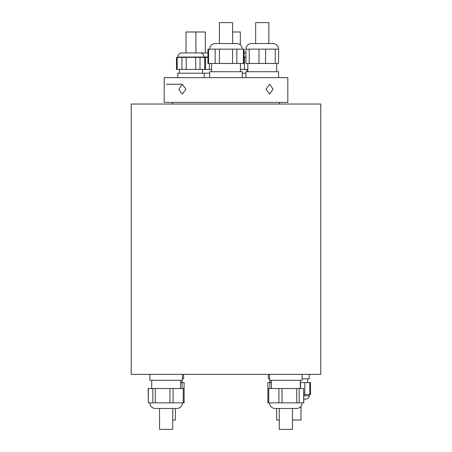 <?xml version="1.0" encoding="UTF-8"?>
<svg xmlns="http://www.w3.org/2000/svg" width="452" height="452" viewBox="0 0 452 452"><rect width="100%" height="100%" fill="white"/><g stroke="black" fill="none" stroke-linecap="round" stroke-linejoin="round"><path stroke-width="0.68" d="M300.998 406.297L300.998 420.004L292.45 420.004M279.263 420.004L276.613 420.004L276.613 408.467M175.387 408.467L175.387 420.004L172.737 420.004M303.829 395.777L309.241 395.777A3.294 3.294 0 0 1 305.942 399.071L303.829 399.071M172.737 408.467L172.737 429.4L159.55 429.4L159.55 408.467M292.45 408.467L292.45 429.4L279.263 429.4L279.263 408.467M267.889 388.522L267.889 382.59L271.432 382.59M309.241 395.777L309.241 394.619M307.592 382.59L307.592 378.799M302.173 378.799L309.241 378.799L309.241 374.346M270.019 382.59L270.019 380.279M268.369 374.346L268.369 378.799L269.539 378.799M148.324 388.522L148.324 402.862L148.171 388.522L184.122 388.522L184.122 402.862L183.252 402.862L183.252 388.522M267.878 402.862L267.878 388.522L268.748 388.522L268.748 402.862L267.878 402.862M149.827 402.862A5.605 5.605 0 0 0 155.431 408.467L176.856 408.467A5.605 5.605 0 0 0 182.461 402.862M269.539 402.862A5.605 5.605 0 0 0 275.144 408.467L296.568 408.467A5.605 5.605 0 0 0 302.173 402.862M181.981 382.59L181.981 380.279M183.631 374.346L183.631 378.799L182.461 378.799M180.568 388.522L180.568 380.279M151.725 388.522L151.725 380.279M149.827 374.346L149.827 380.279L182.461 380.279L182.461 374.346M300.275 388.522L300.275 380.279M271.432 388.522L271.432 380.279M302.173 374.346L302.173 380.279L269.539 380.279L269.539 374.346M232.594 31.996L240.328 31.996L240.328 44.855M195.919 31.996L205.304 31.996L205.304 52.929L207.92 52.929L195.919 52.929L195.919 31.996L186.026 31.996L186.026 52.929M255.668 43.533L255.668 22.6L268.855 22.6L268.855 43.533M219.406 43.533L219.406 22.6L232.594 22.6L232.594 43.533M205.434 57.381L205.434 69.41L204.773 69.41L204.773 57.381L207.92 57.381M245.944 53.206A4.119 4.119 0 0 0 244.453 52.929L244.08 52.929L244.453 52.929M207.92 57.048L204.157 57.048A4.119 4.119 0 0 0 200.038 52.929L181.907 52.929A4.119 4.119 0 0 0 177.789 57.048L177.789 57.381M177.789 57.048L204.157 57.048L204.157 57.381M179.433 69.41L179.433 73.201M202.513 69.41L202.513 73.201M177.789 77.654L177.789 73.201L204.157 73.201L204.157 77.654M204.157 73.201L209.683 73.201M246.922 69.41L246.922 71.721M242.317 73.201L245.944 73.201M278.579 49.138A5.605 5.605 0 0 0 272.974 43.533L251.549 43.533A5.605 5.605 0 0 0 245.944 49.138L278.579 49.138L278.579 63.478L275.285 63.478L275.285 49.138M247.837 63.478L247.837 71.721M276.686 63.478L276.686 71.721M245.944 77.654L245.944 71.721L278.579 71.721L278.579 77.654M244.08 49.138L244.08 63.478L243.413 63.478L243.413 49.138L244.08 49.138M242.317 49.138A5.605 5.605 0 0 0 236.712 43.533L215.288 43.533A5.605 5.605 0 0 0 209.683 49.138M211.576 63.478L211.576 71.721M240.424 63.478L240.424 71.721M209.683 77.654L209.683 71.721L242.317 71.721L242.317 77.654M266.07 89.191L269.708 84.247L273.064 89.191L269.708 94.135L266.07 89.191M178.935 89.191L182.292 84.247L185.93 89.191L182.292 94.135L178.935 89.191M320.779 374.346L131.221 374.346L131.221 104.028L320.779 104.028L320.779 374.346M279.528 104.028L279.528 102.378M172.472 104.028L172.472 102.378M287.811 102.378L164.189 102.378L164.189 77.654L287.811 77.654L287.811 102.378M300.275 382.59L304.823 382.59L304.823 394.619L309.784 394.619L309.784 382.59L310.513 382.59L310.513 394.619L309.784 394.619M304.823 394.619L303.829 394.619M155.273 388.522L155.273 402.862L169.952 402.862L169.952 388.522M155.273 402.862L152.838 402.862L152.838 388.522M148.324 402.862L152.838 402.862M173.093 388.522L173.093 402.862L183.252 402.862M173.093 402.862L169.952 402.862M303.676 402.862L303.676 388.522L303.829 402.862L268.748 402.862M177.173 57.381L177.173 69.41L176.512 69.41L176.512 57.381L204.773 57.381M244.08 57.381L245.944 57.381M208.587 49.138L208.587 63.478L207.92 63.478L207.92 49.138L243.413 49.138M219.435 49.138L219.435 63.478L232.565 63.478L232.565 49.138M219.435 63.478L215.152 63.478L215.152 49.138M208.587 63.478L215.152 63.478M236.848 49.138L236.848 63.478L243.413 63.478M236.848 63.478L232.565 63.478M265.561 49.138L265.561 63.478L275.285 63.478M265.561 63.478L258.968 63.478L258.968 49.138M249.238 49.138L249.238 63.478L258.968 63.478M249.238 63.478L245.944 63.478L245.944 49.138L245.944 63.478M244.425 57.381L244.425 69.41L247.837 69.41M244.425 69.41L240.424 69.41M209.4 63.478L209.4 69.41L211.576 69.41M209.4 69.41L205.434 69.41M186.213 57.381L186.213 69.41L195.733 69.41L195.733 57.381M186.213 69.41L181.93 69.41L181.93 57.381M177.173 69.41L181.93 69.41M200.016 57.381L200.016 69.41L204.773 69.41M200.016 69.41L195.733 69.41M278.907 402.862L278.907 388.522L268.748 388.522M278.907 388.522L282.048 388.522L282.048 402.862M296.727 402.862L296.727 388.522L282.048 388.522M296.727 388.522L299.162 388.522L299.162 402.862M303.676 388.522L299.162 388.522M182.105 388.522L182.105 382.59L180.568 382.59M182.105 382.59L184.111 382.59L184.111 388.522M304.823 382.59L309.784 382.59M245.944 57.048L244.08 57.048M269.895 382.59L269.895 388.522M300.478 388.522L300.478 382.59M182.292 84.247L166.296 84.247"/></g></svg>
